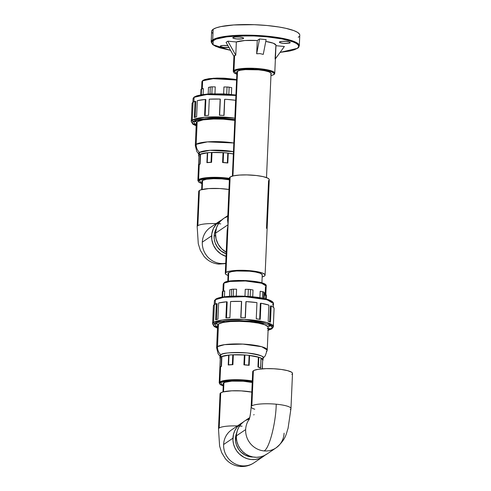<?xml version="1.0" encoding="UTF-8"?>
<svg xmlns="http://www.w3.org/2000/svg" width="491" height="491" viewBox="0 0 491 491"><rect width="100%" height="100%" fill="white"/><g stroke="black" fill="none" stroke-linecap="round" stroke-linejoin="round"><path stroke-width="0.74" d="M237.147 72.938L236.705 72.269L237.294 71.318A17.302 3.345 2.5 0 1 256.296 69.667A17.302 3.345 2.5 0 1 271.271 73.632A17.302 3.345 2.5 0 1 271.02 74.172M233.912 56.293L233.256 71.422A20.775 4.014 2.5 0 1 233.968 70.44A20.775 4.014 2.5 0 1 256.818 68.464A20.775 4.014 2.5 0 1 274.764 73.233A20.775 4.014 2.5 0 1 274.052 74.215A0.571 0.54 -124.1 0 1 273.475 74.724L274.125 73.994L274.003 73.22L271.474 71.674L266.288 70.305L259.23 69.335L247.519 68.912L237.982 69.832L235.097 70.71L233.845 71.778L234.317 72.944L236.834 74.227L234.489 71.054A0.571 0.54 -124.1 0 1 233.968 70.44L233.256 71.422L233.943 72.515M273.475 74.724L270.952 75.718L273.475 74.724A0.571 0.54 55.9 0 0 273.825 74.632L274.764 73.233L270.265 70.514L254.774 68.347L239.817 68.801L233.968 70.44L234.624 55.379L233.992 56.428L226.063 42.373L227.836 41.17L236.343 41.974L244.868 40.52L257.253 40.52L259.543 38.973L266.128 39.593L263.262 54.397L260.058 53.611L256.67 53.777L257.253 40.52A20.775 4.014 -177.5 0 0 236.343 41.974L235.766 55.231L234.624 55.379L233.968 70.44A0.571 0.54 55.9 0 0 234.489 71.054C235.864 69.268 244.107 68.697 259.23 69.335C272.315 71.348 277.065 73.147 273.475 74.724M299.762 34.861L299.412 34.008L297.46 32.302L293.9 30.626L285.872 28.325L279.023 27.017L267.165 25.52L254.32 24.691L233.722 24.961L220.784 26.612L216.212 27.834L213.162 29.27L212.695 39.869L213.162 29.27A44.11 8.519 -177.5 0 0 211.646 31.35L211.185 41.95A44.11 8.519 2.5 0 1 212.695 39.869A0.571 0.54 55.9 0 0 213.223 40.483C214.837 38.083 235.287 33.959 266.533 36.782C297.466 39.808 302.223 46.307 297.233 48.388L280.091 52.39L289.708 51.015L294.219 49.806L297.233 48.388A0.571 0.54 55.9 0 0 297.577 48.302A0.571 0.54 -124.1 0 1 297.233 48.388L298.626 46.817L298.356 45.16L296.429 43.472L292.918 41.815L281.742 38.875L266.533 36.782L253.853 35.96L237.319 36.009L226.584 36.893L216.236 39.065L212.315 41.25L211.75 42.87L212.855 44.558L215.586 46.234L219.839 47.842L230.549 50.334L213.057 44.73L213.223 40.483A0.571 0.54 -124.1 0 1 212.695 39.869L211.185 41.95L212.265 43.951M229.217 47.424L223.264 47.326L220.545 46.608L220.447 45.994A5.407 1.043 2.5 0 1 227.898 45.632M243.419 38.488L243.438 37.96L243.419 38.488L241.756 38.936L236.797 38.949L233.52 38.323L232.844 37.905L232.986 37.506A5.407 1.043 2.5 0 1 238.933 36.991A5.407 1.043 2.5 0 1 243.604 38.23A5.407 1.043 2.5 0 1 243.419 38.488A5.407 1.043 2.5 0 1 237.472 39.004A5.407 1.043 2.5 0 1 232.802 37.764A5.407 1.043 2.5 0 1 232.986 37.506L235.502 36.978L239.602 37.046L242.879 37.672L243.554 38.089L243.419 38.488M290.009 42.87L290.028 42.349L290.009 42.87L288.346 43.318L283.387 43.331L280.109 42.705L279.434 42.294L279.575 41.888A5.407 1.043 2.5 0 1 285.523 41.379A5.407 1.043 2.5 0 1 290.193 42.619A5.407 1.043 2.5 0 1 290.009 42.87A5.407 1.043 2.5 0 1 284.062 43.386A5.407 1.043 2.5 0 1 279.391 42.146A5.407 1.043 2.5 0 1 279.575 41.888L282.098 41.361L286.198 41.434L289.469 42.054L290.15 42.472L290.009 42.87M280.079 52.402L297.571 48.302L299.314 45.798L297.35 43.128L289.776 40.029L256.879 35.42L225.111 36.389L212.695 39.869A44.11 8.519 2.5 0 1 261.212 35.677A44.11 8.519 2.5 0 1 299.314 45.798L299.78 35.199A44.11 8.519 -177.5 0 0 261.672 25.078A44.11 8.519 -177.5 0 0 213.162 29.27L212.241 30.049L211.67 31.694M212.014 32.547L212.787 33.4M298.264 37.279L299.185 36.5M274.764 73.233L275.979 45.344A20.775 4.014 -177.5 0 0 265.778 41.422L273.211 43.183L275.948 45.074M275.967 45.7L284.387 46.498L275.39 58.828L284.387 46.498L275.967 45.7M228.929 47.455A5.407 1.043 2.5 0 1 223.239 47.32A5.407 1.043 2.5 0 1 220.256 46.252A5.407 1.043 2.5 0 1 220.447 45.994L222.963 45.467L228.057 45.651M236.901 72.68A17.302 3.345 2.5 0 1 236.699 72.122A17.302 3.345 2.5 0 1 237.294 71.318L240.283 70.268L245.359 69.624L258.475 69.845L264.52 70.679L268.964 71.846L271.124 73.171L271.228 73.834L270.676 74.46M235.766 55.231L234.624 55.379L233.992 56.428L226.063 42.373L227.836 41.17L235.766 55.231L236.343 41.974L227.836 41.17L235.766 55.231M263.262 54.397L260.058 53.611L256.67 53.777L259.543 38.973L266.128 39.593L263.262 54.397M259.543 38.973L256.67 53.777L257.253 40.52L259.543 38.973M275.077 58.951L275.881 45.694M290.967 408.494A19.922 3.848 -177.5 0 0 276.237 404.203C275.85 423.481 269.129 449.173 264.017 450.916A19.922 18.916 55.9 0 0 276.01 447.902M284.086 433.197A19.922 18.916 -124.1 0 1 276.04 447.884A19.922 18.916 -124.1 0 1 264.017 450.916C269.129 449.173 275.85 423.481 276.237 404.203A19.922 3.848 -177.5 0 0 251.846 405.891L253.381 370.748A19.922 3.848 -177.5 0 0 252.699 371.687L251.165 406.836A19.922 3.848 2.5 0 1 251.846 405.891A19.922 3.848 -177.5 0 0 251.165 406.91M254.761 409.23A19.922 3.848 2.5 0 1 251.165 406.836C250.625 413.526 249.894 417.896 248.98 419.934M249.698 417.608L244.389 421.198A19.922 18.916 55.9 0 0 236.343 435.885L245.653 429.582A19.922 18.916 55.9 0 0 264.017 450.916A19.922 18.916 -124.1 0 1 245.653 429.582L236.343 435.885A19.922 18.916 55.9 0 0 246.372 454.451A19.922 18.916 55.9 0 0 266.73 454.187L276.04 447.884C286.523 439.187 286.253 432.853 288.051 428.404L290.967 408.573A19.922 3.848 2.5 0 1 290.285 409.512M245.653 429.582A19.922 18.916 -124.1 0 1 249.244 419.197M253.7 414.895A19.922 18.916 -124.1 0 1 254.117 414.619M248.992 418.958L245.592 420.456M244.027 421.45L241.247 423.905L239.013 426.894L237.417 430.294L236.515 433.976L236.349 437.806L236.92 441.63L238.209 445.3L240.16 448.682L242.707 451.64L245.745 454.058L249.164 455.851L252.828 456.949L256.597 457.299L260.322 456.9L263.863 455.765L267.092 453.936M291.82 374.363L292.231 374.013M292.458 373.645L292.335 372.89L291.451 372.117L287.579 370.65L281.423 369.471L273.923 368.766L266.226 368.637L258.088 369.312L253.982 370.41L252.712 371.84M252.865 372.227L253.215 372.614M276.237 404.203A19.922 3.848 2.5 0 1 290.967 408.573L292.501 373.424A19.922 3.848 -177.5 0 0 275.291 368.851A19.922 3.848 -177.5 0 0 253.381 370.748L251.846 405.891A19.922 3.848 2.5 0 1 276.237 404.203M237.521 71.177L232.943 175.962L237.521 71.177M265.091 275.095A19.922 3.848 2.5 0 1 264.41 276.034L265.048 275.316L264.925 274.561L262.44 273.033L257.327 271.683L250.367 270.725L235.263 270.473L229.42 271.216L225.977 272.419A19.922 3.848 2.5 0 1 247.887 270.523A19.922 3.848 2.5 0 1 265.091 275.095L269.258 179.7A19.922 3.848 -177.5 0 0 252.049 175.127A19.922 3.848 -177.5 0 0 230.138 177.018L225.977 272.419L225.301 273.512L226.339 274.672L228.051 275.463A19.922 3.848 2.5 0 1 225.289 273.358A19.922 3.848 2.5 0 1 225.977 272.419L228.057 224.718L215.494 233.225L216.574 227.634L218.17 224.234L220.398 221.251L223.558 218.532A19.922 18.916 55.9 0 0 215.494 233.225L228.057 224.718L227.634 220.146L228.057 224.718L230.138 177.018A19.922 3.848 -177.5 0 0 229.457 177.963L227.591 220.741M227.867 218.722L228.29 217.378M262.102 275.482L262.194 274.512L260.052 273.199L255.645 272.039L249.649 271.21L236.637 270.995L231.605 271.633L228.64 272.671A17.16 3.314 2.5 0 1 247.489 271.038A17.16 3.314 2.5 0 1 262.335 274.966A17.16 3.314 2.5 0 1 262.237 275.304M268.988 180.283L268.577 180.639L266.49 228.34M262.084 276.973L264.41 276.034A19.922 3.848 2.5 0 1 262.163 276.955M227.486 235.79L227.137 231.482L228.057 224.718L227.161 230.574L225.289 273.358M228.119 273.812A17.16 3.314 2.5 0 1 228.051 273.469A17.16 3.314 2.5 0 1 228.64 272.671L228.088 273.291L228.192 273.941M269.215 179.921L269.093 179.16L267.497 178.006L262.98 176.594L256.388 175.52L246.783 174.9L239.424 175.072L233.581 175.815L230.138 177.018L229.5 177.736L229.972 178.884M226.572 252.38L221.864 248.98L218.262 244.377L216.077 238.97L215.494 233.225A19.922 18.916 55.9 0 0 226.216 252.19M224.749 217.795L228.149 216.304M235.453 438.604L236.361 437.99L235.453 438.604M201.285 94.738L201.537 88.994A2.848 0.552 -177.5 0 0 201.101 89.153L200.856 94.812L201.101 89.153L203.366 88.576L203.108 94.468L203.366 88.576L201.537 88.994L201.285 94.738M194.688 121.694A27.6 5.333 2.5 0 1 194.964 121.492A27.6 5.333 2.5 0 1 195.283 121.295L196.062 121.596L194.688 121.694A27.6 5.333 2.5 0 1 194.964 121.492A27.6 5.333 2.5 0 1 195.283 121.295L196.099 121.541L194.688 121.694M196.167 125.745L193.313 121.338A1.135 1.08 -124.1 0 1 192.263 120.117L191.22 121.553A30.448 5.88 2.5 0 1 192.263 120.117L193.043 102.269A30.448 5.88 -177.5 0 0 192.091 103.306L191.38 119.485A30.448 5.88 -177.5 0 0 191.294 119.884L191.22 121.553L192.895 124.235L196.161 125.819M192.435 123.302L196.197 125.039M191.38 120.375L192.091 103.306L193.043 102.269L195.013 101.324A5.634 1.086 2.5 0 1 195.829 101.41L195.136 117.226L195.829 101.41A5.634 1.086 -177.5 0 0 195.013 101.324L194.307 117.502L196.615 116.827L197.321 100.649L205.287 99.446A5.634 1.086 2.5 0 1 205.852 99.593L205.152 115.575L205.852 99.593A5.634 1.086 -177.5 0 0 205.287 99.446L204.581 115.624L208.571 115.348L209.276 99.17L220.152 99.065A5.634 1.086 2.5 0 1 220.318 99.237L219.618 115.25L220.318 99.237A5.634 1.086 -177.5 0 0 220.152 99.065L219.446 115.244L224.049 115.44L224.743 99.268L227.56 99.446L235.625 100.281L234.993 116.471A30.448 5.88 -177.5 0 0 234.919 116.459L235.625 100.281A30.448 5.88 -177.5 0 0 224.755 99.262A5.634 1.086 -177.5 0 0 224.743 99.268L224.037 115.434A30.448 5.88 -177.5 0 0 219.446 115.244L220.152 99.065A30.448 5.88 -177.5 0 0 209.276 99.17L208.571 115.348A30.448 5.88 -177.5 0 0 204.581 115.624L205.287 99.446A30.448 5.88 -177.5 0 0 197.321 100.649L196.615 116.827A30.448 5.88 -177.5 0 0 194.307 117.502L195.013 101.324A30.448 5.88 -177.5 0 0 193.043 102.269L192.263 120.117A30.448 5.88 2.5 0 1 234.919 118.147L204.784 117.275L192.263 120.117A1.135 1.08 55.9 0 0 193.313 121.338L192.374 122.394L192.552 123.511L196.216 125.764M192.914 102.361L193.073 98.722L194.086 97.322A0.571 0.54 -124.1 0 1 194.313 96.905A0.571 0.54 55.9 0 0 194.086 97.322A29.595 5.72 -177.5 0 0 193.073 98.722L194.319 96.905L210.823 93.818L235.925 95.002L206.834 94.082L194.663 96.819L196.67 95.874L201.519 94.72L210.725 93.836L224.596 93.934L235.925 95.021M201.899 183.573L199.125 180.197A0.571 0.54 -124.1 0 1 198.597 179.589L197.873 180.59L198.567 181.701M201.586 88.981L201.899 81.831L202.636 80.819A0.571 0.54 -124.1 0 1 202.863 80.401A0.571 0.54 55.9 0 0 202.636 80.819A21.512 4.155 -177.5 0 0 201.899 81.831L202.869 80.401L204.839 79.524L208.976 78.658L216.887 78.081L223.614 78.161L236.601 79.603M202.274 182.124L201.838 181.455L202.421 180.51A17.246 3.333 2.5 0 1 229.377 179.841M199.34 154.499L199.481 152.449A21.543 4.161 -177.5 0 0 198.745 153.462L198.646 155.696A21.543 4.161 2.5 0 1 199.027 154.966L198.671 155.942L199.119 156.617M198.929 156.414A21.543 4.161 2.5 0 1 198.646 155.696M196.946 124.07L196.302 123.094L197.161 121.7L196.173 144.311A10.243 9.728 55.9 0 0 199.481 152.449A10.243 9.728 -124.1 0 1 196.173 144.311L195.301 145.508A25.329 4.892 2.5 0 1 196.173 144.311L197.161 121.7A25.329 4.892 -177.5 0 0 196.29 122.897L195.301 145.508L196.799 151.498L198.72 153.941M193.89 101.79L194.086 97.322L193.89 101.79M199.008 155.469A21.23 4.1 -177.5 0 0 198.959 155.708L197.873 180.59A21.23 4.1 2.5 0 1 198.597 179.589L199.26 164.528A21.23 4.1 -177.5 0 0 198.72 165.019A21.23 4.1 2.5 0 1 199.26 164.528L198.597 179.589A21.23 4.1 2.5 0 1 229.438 178.368L207.773 177.57L198.597 179.589A0.571 0.54 55.9 0 0 199.125 180.197L198.425 181.332L198.947 182.13L202.267 183.695M202.286 88.822L202.636 80.819L202.286 88.822M231.703 87.644L231.408 94.456L231.703 87.644L229.15 87.183L231.703 87.644M223.632 93.873L223.939 86.968L227.032 86.999L226.725 94.057L227.032 86.999L229.15 87.183A2.848 0.552 -177.5 0 0 227.032 86.999L223.939 86.968L223.632 93.873M215.254 86.876L214.96 93.707L215.254 86.876L212.161 86.846L215.254 86.876M208.202 93.965L208.485 87.41L210.314 86.993L210.013 93.855L210.314 86.993L212.161 86.846A2.848 0.552 -177.5 0 0 210.314 86.993L208.485 87.41L208.202 93.965M236.582 80.039A21.512 4.155 -177.5 0 0 202.636 80.819L213.149 78.683L236.582 80.039M233.354 153.898L227.272 153.002A5.689 1.099 2.5 0 1 227.793 153.094L233.354 153.978A21.23 4.1 -177.5 0 0 228.247 153.18L227.818 163A21.23 4.1 -177.5 0 0 222.595 162.509L223.024 152.689L223.589 152.695A5.689 1.099 2.5 0 1 224.221 152.713L210.829 152.492A5.689 1.099 2.5 0 1 211.443 152.492L223.024 152.689A21.23 4.1 -177.5 0 0 212.014 152.505L211.584 162.325A21.23 4.1 -177.5 0 0 206.895 162.65L207.325 152.83L207.675 152.756A5.689 1.099 2.5 0 1 208.086 152.683L203.108 153.382L199.849 154.407A5.689 1.099 2.5 0 1 200.205 154.321L207.325 152.83A21.23 4.1 -177.5 0 0 200.555 154.248L200.125 164.068A21.23 4.1 -177.5 0 0 199.26 164.528A21.23 4.1 2.5 0 1 200.125 164.068L199.782 164.141L200.205 154.321L200.555 154.248L200.125 164.068L198.646 164.908A5.689 1.099 2.5 0 1 198.597 164.749A5.689 1.099 2.5 0 1 199.782 164.141L200.205 154.321A5.689 1.099 -177.5 0 0 199.849 154.407A21.543 4.161 2.5 0 1 208.086 152.683A5.689 1.099 -177.5 0 0 207.675 152.756L207.245 162.576L206.895 162.65L207.325 152.83L207.675 152.756L207.245 162.576L206.895 162.65L211.584 162.325L211.02 162.312L211.443 152.492L212.014 152.505L211.584 162.325L207.245 162.576A5.689 1.099 2.5 0 1 211.02 162.312L211.443 152.492A5.689 1.099 -177.5 0 0 210.829 152.492A21.543 4.161 2.5 0 1 224.221 152.713A5.689 1.099 -177.5 0 0 223.589 152.695L223.16 162.515L222.595 162.509L223.024 152.689L223.589 152.695L223.16 162.515L222.595 162.509L227.818 163L227.364 162.914L227.793 153.094L228.247 153.18L227.818 163L223.16 162.515A5.689 1.099 2.5 0 1 227.364 162.914L227.793 153.094A5.689 1.099 -177.5 0 0 227.272 153.002A21.543 4.161 2.5 0 1 233.354 153.898M198.959 155.733L199.15 155.199M199.076 155.088A5.689 1.099 2.5 0 1 199.027 154.966L199.849 154.407A5.689 1.099 -177.5 0 0 199.027 154.935A5.689 1.099 -177.5 0 0 199.027 154.966M223.89 115.428L224.59 99.415L223.89 115.428M235.907 95.457A29.595 5.72 -177.5 0 0 194.086 97.322L206.398 94.548L235.907 95.457M234.858 119.503L220.668 118.294L209.534 118.325L200.242 119.221L195.344 120.381L193.313 121.338L205.557 118.583L234.858 119.503M229.849 119.252L227.658 119.049A27.6 5.333 2.5 0 1 229.849 119.252L227.658 119.049A27.6 5.333 2.5 0 1 229.849 119.252M215.586 118.54L213.389 118.558A27.6 5.333 2.5 0 1 215.586 118.54L213.389 118.558A27.6 5.333 2.5 0 1 215.586 118.54M202.936 119.282L201.322 119.528A27.6 5.333 2.5 0 1 202.936 119.282L201.322 119.528A27.6 5.333 2.5 0 1 202.936 119.282M194.675 124.033L196.044 124.248L195.265 124.481A27.6 5.333 2.5 0 1 194.675 124.033L196.081 124.303L195.265 124.481L195.283 124.057L195.265 124.481A27.6 5.333 2.5 0 1 194.675 124.033M234.821 120.381A25.329 4.892 -177.5 0 0 197.161 121.7L203.145 119.872L213.487 119.018L223.276 119.184L234.98 120.405M196.173 144.311A25.329 4.892 2.5 0 1 233.833 142.991L207.478 141.874L196.173 144.311M199.481 152.449L210.001 150.314L233.452 151.67A21.543 4.161 -177.5 0 0 199.481 152.449M229.978 179.141L222.441 178.276L212.443 178.012L204.004 178.712L199.125 180.197L208.159 178.227L229.407 179.055M201.979 181.799A17.246 3.333 2.5 0 1 201.826 181.314A17.246 3.333 2.5 0 1 202.421 180.51L206.496 179.264L213.536 178.687L221.883 178.902L229.561 179.872M236.171 79.542L213.616 78.222L203.213 80.309L208.159 78.799L216.715 78.094L224.81 78.229L234.483 79.241M210.829 152.492L208.086 152.683A5.689 1.099 -177.5 0 1 210.829 152.492M227.272 153.002L224.221 152.713A5.689 1.099 -177.5 0 1 227.272 153.002M228.843 94.217L229.15 87.183L228.843 94.217M211.86 93.775L212.161 86.846L211.86 93.775M201.04 89.387L201.101 89.153A2.848 0.552 -177.5 0 0 201.003 89.288L200.764 94.831M228.346 281.318L228.726 272.615L228.346 281.318M222.613 297.073L222.865 291.329A2.848 0.552 -177.5 0 0 222.429 291.488L222.184 297.147L222.429 291.488L224.688 290.911L224.43 296.803L224.688 290.911L222.865 291.329L222.613 297.073M263.225 323.575L261.623 323.195A27.6 5.333 2.5 0 1 263.225 323.575L261.623 323.195A27.6 5.333 2.5 0 1 263.225 323.575M216.015 324.029A27.6 5.333 2.5 0 1 216.285 323.827A27.6 5.333 2.5 0 1 216.605 323.63L217.384 323.931L216.015 324.029A27.6 5.333 2.5 0 1 216.285 323.827A27.6 5.333 2.5 0 1 216.605 323.63L217.427 323.876L216.015 324.029M269.835 326.3L268.43 326.03L269.246 325.852A27.6 5.333 2.5 0 1 269.835 326.3L268.467 326.085L269.246 325.852A27.6 5.333 2.5 0 1 269.835 326.3M269.228 329.038L268.448 328.737L269.823 328.639A27.6 5.333 2.5 0 1 269.228 329.038L268.448 328.737L269.823 328.639A27.6 5.333 2.5 0 1 269.228 329.038L269.246 328.614L269.228 329.038M217.488 328.074L214.641 323.673A1.135 1.08 -124.1 0 1 213.591 322.452L212.548 323.888A30.448 5.88 2.5 0 1 213.591 322.452L214.371 304.598A30.448 5.88 -177.5 0 0 213.413 305.641L212.707 321.82A30.448 5.88 -177.5 0 0 212.621 322.219L212.548 323.888L214.223 326.57L217.488 328.154M213.763 325.637L217.519 327.374M268.129 329.584L272.02 328.184M267.767 330.375L271.198 328.995A1.135 1.08 55.9 0 0 271.885 328.817L273.389 326.546L273.462 324.87A30.448 5.88 -177.5 0 0 273.377 324.379L274.082 308.201A30.448 5.88 -177.5 0 0 271.179 305.973L270.473 322.151A30.448 5.88 -177.5 0 0 268.178 321.286L268.884 305.107A30.448 5.88 -177.5 0 0 260.936 303.229L260.224 319.408A30.448 5.88 -177.5 0 0 256.247 318.794L256.953 302.616A30.448 5.88 -177.5 0 0 246.077 301.591A5.634 1.086 -177.5 0 0 246.071 301.603L245.365 317.769A30.448 5.88 -177.5 0 0 240.774 317.579L241.48 301.4A30.448 5.88 -177.5 0 0 230.604 301.505L229.892 317.683A30.448 5.88 -177.5 0 0 225.909 317.959L226.615 301.781A30.448 5.88 -177.5 0 0 218.642 302.984L217.936 319.162A30.448 5.88 -177.5 0 0 215.635 319.837L216.341 303.659A30.448 5.88 -177.5 0 0 214.371 304.598L213.591 322.452A30.448 5.88 2.5 0 1 247.083 319.555A30.448 5.88 2.5 0 1 273.389 326.546A30.448 5.88 2.5 0 1 272.339 327.982A1.135 1.08 -124.1 0 1 271.198 328.995L268.098 330.283M214.242 304.69L214.395 301.057L215.414 299.657A0.571 0.54 -124.1 0 1 215.641 299.24A0.571 0.54 55.9 0 0 215.414 299.657A29.595 5.72 -177.5 0 0 214.395 301.057L215.641 299.24C222.785 293.71 273.211 295.613 273.53 303.634A29.595 5.72 -177.5 0 0 247.967 296.84A29.595 5.72 -177.5 0 0 215.414 299.657L215.218 304.119L215.414 299.657L223.743 297.319L245.058 296.674L267.129 299.762L273.53 303.634L272.517 305.034M223.227 385.908L220.453 382.532A0.571 0.54 -124.1 0 1 219.925 381.924L219.201 382.925L219.894 384.036M222.914 291.316L223.227 284.166L223.964 283.154A0.571 0.54 -124.1 0 1 224.191 282.736A0.571 0.54 55.9 0 0 223.964 283.154A21.512 4.155 -177.5 0 0 223.227 284.166L224.191 282.73C227.155 278.722 268.012 280.232 266.208 286.044A21.512 4.155 -177.5 0 0 247.624 281.104A21.512 4.155 -177.5 0 0 223.964 283.154L223.614 291.157L223.964 283.154L230.021 281.453L245.512 280.981L261.556 283.227L266.208 286.044L265.471 287.057L265.109 295.373M223.307 384.134A17.246 3.333 2.5 0 1 223.153 383.649A17.246 3.333 2.5 0 1 223.743 382.845A17.246 3.333 2.5 0 1 252.227 382.489L243.205 381.237L231.783 381.157L224.939 382.28L223.19 383.465L223.601 384.459M220.668 356.834L220.809 354.784A21.543 4.161 -177.5 0 0 220.066 355.797L219.974 358.031A21.543 4.161 2.5 0 1 220.355 357.301L219.98 357.939L220.441 358.952M220.25 358.749A21.543 4.161 2.5 0 1 219.974 358.031M218.268 326.405L217.63 325.423L218.483 324.035L217.495 346.646A10.243 9.728 55.9 0 0 220.809 354.784A10.243 9.728 -124.1 0 1 217.495 346.646L216.629 347.837A25.329 4.892 2.5 0 1 217.495 346.646L218.483 324.035A25.329 4.892 -177.5 0 0 217.617 325.226L216.629 347.837L218.127 353.833L220.048 356.276M220.33 357.804A21.23 4.1 -177.5 0 0 220.287 358.043L219.201 382.925A21.23 4.1 2.5 0 1 219.925 381.924L220.582 366.863A21.23 4.1 -177.5 0 0 220.048 367.354A21.23 4.1 2.5 0 1 220.582 366.863L219.925 381.924A21.23 4.1 2.5 0 1 252.294 380.955L229.757 379.856L219.925 381.924A0.571 0.54 55.9 0 0 220.453 382.532L219.79 383.281L219.913 384.066L223.589 386.024M264.391 292.759L264.14 298.577L264.391 292.759L263.882 292.133L264.391 292.759M259.899 297.749L260.181 291.267L262.734 291.728L262.452 298.215L262.734 291.728L263.882 292.133A2.848 0.552 -177.5 0 0 262.734 291.728L260.181 291.267L259.899 297.749M253.031 289.978L252.73 296.791L253.031 289.978L250.478 289.518L253.031 289.978M244.96 296.208L245.261 289.303L248.36 289.334L248.053 296.386L248.36 289.334L250.478 289.518A2.848 0.552 -177.5 0 0 248.36 289.334L245.261 289.303L244.96 296.208M236.582 289.211L236.288 296.042L236.582 289.211L233.489 289.181L236.582 289.211M229.524 296.3L229.813 289.745L231.642 289.328L231.341 296.19L231.642 289.328L233.489 289.181A2.848 0.552 -177.5 0 0 231.642 289.328L229.813 289.745L229.524 296.3M272.701 302.204L263.618 298.479L241.848 296.098L223.276 296.987L215.985 299.154L219.379 297.785L222.846 297.055L234.698 296.079L248.747 296.447L259.328 297.669M261.666 298.08L265.815 299.007M269.117 300.044L271.462 301.143M262.63 360.639L262.832 359.326L260.881 357.976A5.689 1.099 2.5 0 1 260.997 358.105L262.703 359.872L262.139 368.839M262.311 368.827L262.703 359.897A21.23 4.1 -177.5 0 0 261.071 358.215L260.641 368.035L260.997 358.105A5.689 1.099 -177.5 0 0 260.881 357.976A5.689 1.099 -177.5 0 0 259.303 357.38L248.599 355.337A5.689 1.099 2.5 0 1 249.121 355.429L258.825 357.282A5.689 1.099 2.5 0 1 259.303 357.38A5.689 1.099 -177.5 0 0 258.825 357.282L258.395 367.096L257.941 367.01L258.37 357.196A21.23 4.1 -177.5 0 0 249.575 355.515L249.146 365.335A21.23 4.1 -177.5 0 0 243.917 364.844L244.346 355.024L244.917 355.03A5.689 1.099 2.5 0 1 245.543 355.048L232.151 354.827A5.689 1.099 2.5 0 1 232.771 354.827L244.346 355.024A21.23 4.1 -177.5 0 0 233.342 354.84L232.912 364.653A21.23 4.1 -177.5 0 0 228.223 364.985L228.653 355.165L229.002 355.091A5.689 1.099 2.5 0 1 229.414 355.018L224.43 355.711L221.177 356.742A5.689 1.099 2.5 0 1 221.533 356.656L228.653 355.165A21.23 4.1 -177.5 0 0 221.883 356.583L221.453 366.403A21.23 4.1 -177.5 0 0 220.582 366.863A21.23 4.1 2.5 0 1 221.453 366.403L221.103 366.476L221.533 356.656L221.883 356.583L221.453 366.403L219.974 367.237A5.689 1.099 2.5 0 1 219.925 367.084A5.689 1.099 2.5 0 1 221.103 366.476L221.533 356.656A5.689 1.099 -177.5 0 0 221.177 356.742A21.543 4.161 2.5 0 1 229.414 355.018A5.689 1.099 -177.5 0 0 229.002 355.091L228.573 364.911L228.223 364.985L228.653 355.165L229.002 355.091L228.573 364.911L228.223 364.985L232.912 364.653L232.341 364.647L232.771 354.827L233.342 354.84L232.912 364.653L228.573 364.911A5.689 1.099 2.5 0 1 232.341 364.647L232.771 354.827A5.689 1.099 -177.5 0 0 232.151 354.827A21.543 4.161 2.5 0 1 245.543 355.048A5.689 1.099 -177.5 0 0 244.917 355.03L244.487 364.85L243.917 364.844L244.346 355.024L244.917 355.03L244.487 364.85L243.917 364.844L249.146 365.335L248.691 365.249L249.121 355.429L249.575 355.515L249.146 365.335L244.487 364.85A5.689 1.099 2.5 0 1 248.691 365.249L249.121 355.429A5.689 1.099 -177.5 0 0 248.599 355.337A21.543 4.161 2.5 0 1 259.303 357.38L260.881 357.976A21.543 4.161 2.5 0 1 263.016 359.909A21.543 4.161 2.5 0 1 262.673 360.603M220.281 358.068L220.477 357.534M220.404 357.423A5.689 1.099 2.5 0 1 220.355 357.295L221.177 356.742A5.689 1.099 -177.5 0 0 220.355 357.27A5.689 1.099 -177.5 0 0 220.355 357.295M260.641 368.035A21.23 4.1 -177.5 0 0 257.941 367.01L258.37 357.196L258.825 357.282L258.395 367.096L257.941 367.01L260.641 368.035L258.395 367.096A5.689 1.099 2.5 0 1 260.568 367.919L261.071 358.215L260.641 368.035M269.676 321.82L270.369 305.991L269.676 321.82M259.671 319.316L260.365 303.334L259.671 319.316M245.218 317.763L245.911 301.75L245.218 317.763M212.701 322.71L213.413 305.641L214.371 304.598L216.341 303.659A5.634 1.086 2.5 0 1 217.151 303.745L216.463 319.561L217.151 303.745A5.634 1.086 -177.5 0 0 216.341 303.659L215.635 319.837L217.936 319.162L218.642 302.984L226.615 301.781A5.634 1.086 2.5 0 1 227.18 301.928L226.48 317.91L227.18 301.928A5.634 1.086 -177.5 0 0 226.615 301.781L225.909 317.959L229.892 317.683L230.604 301.505L241.48 301.4A5.634 1.086 2.5 0 1 241.646 301.566L240.946 317.585L241.646 301.566A5.634 1.086 -177.5 0 0 241.48 301.4L240.774 317.579L245.371 317.769L246.071 301.603A5.634 1.086 -177.5 0 0 245.911 301.75A5.634 1.086 2.5 0 1 246.071 301.603A5.634 1.086 2.5 0 1 246.077 301.591L256.953 302.616L256.247 318.794L260.224 319.408L260.936 303.229A5.634 1.086 -177.5 0 0 260.365 303.334A5.634 1.086 2.5 0 1 260.936 303.229L268.884 305.107L268.178 321.286L270.473 322.151L271.179 305.973A5.634 1.086 -177.5 0 0 270.369 305.991A5.634 1.086 2.5 0 1 271.179 305.973L273.137 307.084L274.082 308.201L273.37 325.269M273.389 326.546L266.797 322.562L244.095 319.383L222.165 320.046L213.591 322.452A1.135 1.08 55.9 0 0 214.641 323.673C216.629 321.083 228.591 320.255 250.527 321.182C271.357 323.219 274.555 327.595 271.198 328.995L272.137 327.939L271.443 326.251L268.295 324.569L264.956 323.526L253.264 321.464L239.129 320.555L225.885 321.01L216.666 322.716L214.033 324.189L213.646 325.281L214.389 326.417L217.544 328.098M251.177 321.587L248.98 321.384A27.6 5.333 2.5 0 1 251.177 321.587L248.98 321.384A27.6 5.333 2.5 0 1 251.177 321.587M236.914 320.875L234.716 320.893A27.6 5.333 2.5 0 1 236.914 320.875L234.716 320.893A27.6 5.333 2.5 0 1 236.914 320.875M224.258 321.617L222.65 321.863A27.6 5.333 2.5 0 1 224.258 321.617L222.65 321.863A27.6 5.333 2.5 0 1 224.258 321.617M216.003 326.362L217.372 326.576L216.586 326.816A27.6 5.333 2.5 0 1 216.003 326.362L217.409 326.638L216.586 326.816L216.605 326.392L216.586 326.816A27.6 5.333 2.5 0 1 216.003 326.362M266.368 351.243A25.329 4.892 2.5 0 0 267.233 350.046L261.752 346.732L242.867 344.093L224.626 344.645L217.495 346.646A25.329 4.892 2.5 0 1 245.353 344.234A25.329 4.892 2.5 0 1 267.233 350.046L268.221 327.436A25.329 4.892 -177.5 0 0 246.341 321.623A25.329 4.892 -177.5 0 0 218.483 324.035L222.859 322.507L230.291 321.562L239.645 321.341L249.496 321.881L258.346 323.103L264.845 324.809L268.006 326.754L268.166 327.718L267.35 328.632M263.016 359.909L263.115 357.675A21.543 4.161 -177.5 0 0 244.5 352.734A21.543 4.161 -177.5 0 0 220.809 354.784C222.27 352.882 231.065 352.268 247.182 352.949C261.138 355.103 266.196 357.012 262.372 358.694M252.264 381.642L243.769 380.611L233.771 380.347L225.332 381.041L220.453 382.532L230.169 380.507L252.264 381.642M265.508 284.927L259.193 282.227L243.468 280.453L229.868 281.073L224.534 282.644L229.487 281.134L238.037 280.429L246.132 280.564L255.811 281.576M257.499 281.877L260.488 282.546M262.875 283.289L264.563 284.086M265.128 284.492L265.49 284.897M274.076 309.091A5.634 1.086 -177.5 0 0 274.046 309.091A5.634 1.086 2.5 0 1 274.076 309.091L273.407 324.465L274.076 309.091M232.151 354.827L229.414 355.018A5.689 1.099 -177.5 0 1 232.151 354.827M248.599 355.337L245.543 355.048A5.689 1.099 -177.5 0 1 248.599 355.337M265.84 294.508L266.343 295.116L266.171 299.08L266.38 295.226A2.848 0.552 -177.5 0 0 266.343 295.116L265.84 294.508M263.606 298.46L263.882 292.133L263.606 298.46M250.171 296.552L250.478 289.518L250.171 296.552M233.182 296.11L233.489 289.181L233.182 296.11M222.368 291.722L222.429 291.488A2.848 0.552 -177.5 0 0 222.331 291.623L222.085 297.165M223.522 391.806L223.914 382.735L223.522 391.806M214.131 236.269L215.518 235.33L214.131 236.269M220.766 223.859A19.922 3.848 -177.5 0 0 197.855 225.676A19.922 3.848 -177.5 0 0 197.173 226.695M226.032 256.4A19.922 18.916 -124.1 0 1 211.609 235.858L202.298 242.161A19.922 18.916 55.9 0 0 220.662 263.495L218.605 264.115L220.662 263.495A19.922 18.916 -124.1 0 1 202.298 242.161A19.922 18.916 -124.1 0 1 210.375 227.456M228.953 189.483A19.922 3.848 -177.5 0 0 199.389 190.533L197.855 225.676A19.922 3.848 2.5 0 1 216.071 223.595M216.457 228.284L214.598 232.814L214.137 236.091A17.302 16.43 -124.1 0 1 216.249 228.64M220.662 263.495A19.922 18.916 55.9 0 0 225.731 263.286M219.661 221.171L210.351 227.474A19.922 18.916 55.9 0 0 202.298 242.161L211.609 235.858A19.922 18.916 -124.1 0 1 219.661 221.171A19.922 18.916 -124.1 0 1 221.686 219.98L216.513 223.878L213.401 228.524L211.787 233.949L211.811 239.7L213.475 245.273L216.635 250.195L221.018 254.031L226.241 256.462M214.137 236.091L214.309 239.43L215.119 242.701L217.452 247.212L220.938 250.895L226.148 253.767A17.302 16.43 -124.1 0 1 214.137 236.091M229.137 189.514L219.931 188.55L208.675 188.587L200.77 189.882L199.389 190.533L198.714 191.625M198.873 192.012L199.223 192.398M197.173 226.621A19.922 3.848 2.5 0 1 197.855 225.676L199.389 190.533A19.922 3.848 -177.5 0 0 198.708 191.472L197.173 226.621L198.284 243.757L200.328 250.287L204.004 256.308C207.742 260.795 212.609 263.397 218.605 264.115L225.719 263.581M242.094 426.194A19.922 3.848 -177.5 0 0 219.182 428.011A19.922 3.848 -177.5 0 0 218.501 429.03M264.956 455.243A19.922 18.916 -124.1 0 1 263.323 456.495A19.922 18.916 -124.1 0 1 242.965 456.759A19.922 18.916 -124.1 0 1 232.937 438.193L223.626 444.496A19.922 18.916 55.9 0 0 241.989 465.83L239.933 466.45L241.989 465.83A19.922 18.916 -124.1 0 1 223.626 444.496A19.922 18.916 -124.1 0 1 231.703 429.791M251.809 392.082A19.922 3.848 -177.5 0 0 220.717 392.868L219.182 428.011A19.922 3.848 2.5 0 1 237.399 425.93M235.459 438.426A17.302 16.43 -124.1 0 1 236.754 432.639L235.612 436.775L235.637 441.765L236.447 445.036L238.779 449.541L240.989 452.113L245.083 455.065L249.778 456.722L253.27 457.029A17.302 16.43 -124.1 0 1 235.459 438.426M253.982 462.817A19.922 18.916 -124.1 0 1 241.989 465.83A19.922 18.916 55.9 0 0 254.013 462.798L263.323 456.495M240.983 423.506L231.672 429.809A19.922 18.916 55.9 0 0 223.626 444.496L232.937 438.193A19.922 18.916 -124.1 0 1 240.983 423.506A19.922 18.916 -124.1 0 1 242.757 422.45L239.166 424.911L236.65 427.649L234.723 430.859L233.47 434.418L232.943 440.114L233.513 443.938L234.802 447.608L236.754 450.99L239.301 453.948L244.009 457.348L247.568 458.797L251.3 459.527L255.068 459.502L258.72 458.729L262.12 457.238L265.14 455.083M252.067 392.131L241.259 390.885L231.74 390.818L223.043 391.928L220.717 392.868L220.042 393.96M220.201 394.347L220.545 394.727M218.501 428.95A19.922 3.848 2.5 0 1 219.182 428.011L220.717 392.868A19.922 3.848 -177.5 0 0 220.036 393.807L218.501 428.95L219.612 446.092L221.656 452.622L225.326 458.643C229.064 463.13 233.937 465.732 239.933 466.45C245.113 466.849 249.809 465.634 254.013 462.798M202.194 189.471L202.587 180.4L202.194 189.471M233.256 71.422L234.25 73.036L236.834 74.264M270.946 75.755L273.818 74.632M211.185 41.95L212.769 44.65L215.874 46.424L230.561 50.346M271.063 73.091L266.503 177.595M236.95 71.6L232.384 176.103M223.546 218.538L227.812 215.653M197.873 180.59L198.886 182.229L201.899 183.609M199.027 154.935L198.597 164.749M228.149 273.156L227.787 281.429M262.268 274.641L261.906 282.92M268.092 330.363L271.879 328.823M219.201 382.925L220.214 384.563L223.227 385.944M265.649 298.939L266.208 286.044M273.37 307.274L273.53 303.634M267.233 350.046L265.22 355.889L263.09 358.154M220.355 357.27L219.925 367.084M266.208 299.087L266.38 295.214M223.344 383.195L222.963 391.947M202.022 180.866L201.635 189.618"/></g></svg>
